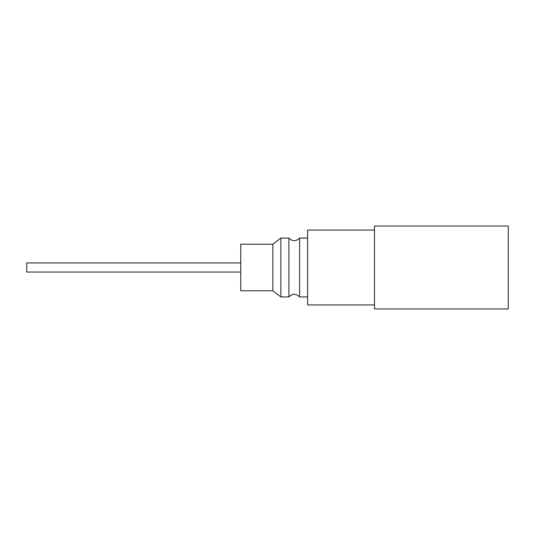 <?xml version="1.0" encoding="UTF-8"?>
<svg xmlns="http://www.w3.org/2000/svg" width="535" height="535" viewBox="0 0 535 535"><rect width="100%" height="100%" fill="white"/><g stroke="black" fill="none" stroke-linecap="round" stroke-linejoin="round"><path stroke-width="0.8" d="M240.75 262.952L26.75 262.952L26.75 272.048L240.75 272.048M240.75 244.227L240.75 290.772L272.85 290.772L272.85 244.227L240.75 244.227M288.9 296.925L288.9 238.075C292.464 241.606 296.036 241.606 299.6 238.075L299.6 296.925C296.036 293.394 292.464 293.394 288.9 296.925L280.875 296.925L280.875 238.075L288.9 238.075M272.85 290.772L280.875 296.925M374.5 230.05L307.625 230.05L307.625 304.95L374.5 304.95M508.25 267.5L508.25 226.037L374.5 226.037L374.5 308.962L508.25 308.962L508.25 267.5M272.85 244.227L280.875 238.075M307.625 238.075L299.6 238.075M307.625 296.925L299.6 296.925"/></g></svg>

